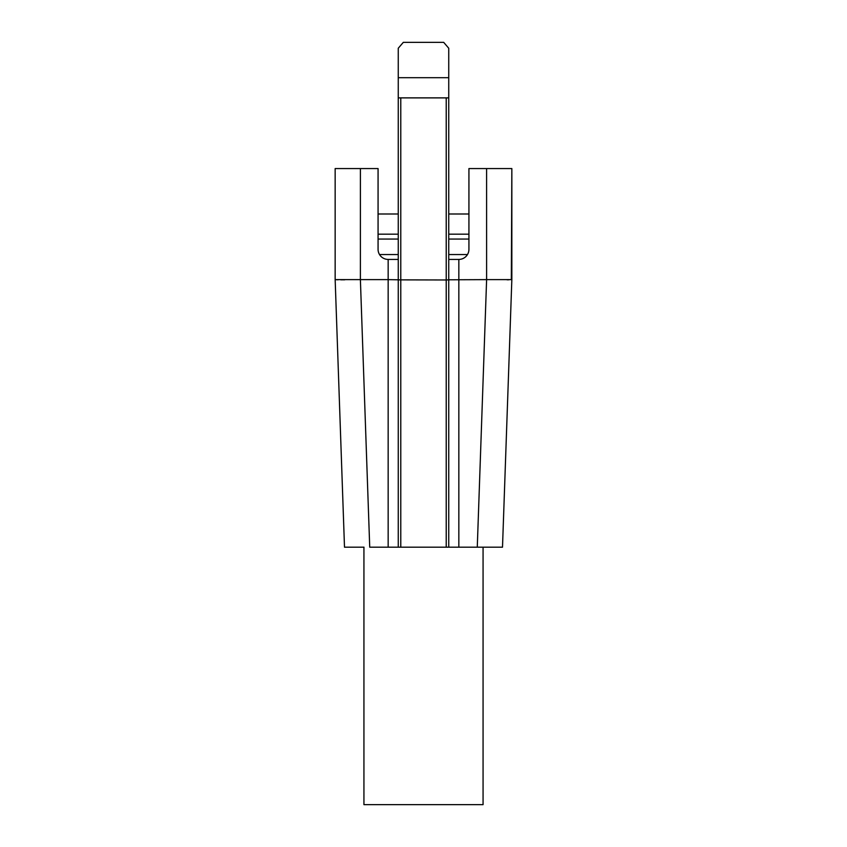 <?xml version="1.0" encoding="UTF-8"?>
<svg xmlns="http://www.w3.org/2000/svg" width="847" height="847" viewBox="0 0 847 847"><rect width="100%" height="100%" fill="white"/><g stroke="black" fill="none" stroke-linecap="round" stroke-linejoin="round"><path stroke-width="1.27" d="M448.741 259.426L458.841 259.426A10.1 10.1 0 0 0 468.931 249.336L468.931 168.564L511.842 168.564L511.842 279.626L502.504 547.183L388.159 547.183L398.259 547.183L398.259 279.859L446.221 279.976L446.221 547.183M364.009 547.183L344.496 547.183L335.158 279.626L388.159 279.626L388.159 547.183L369.726 547.183L360.388 279.626L360.399 168.564L378.069 168.564L378.069 249.336A10.1 10.1 0 0 0 388.159 259.426L398.259 259.426M454.797 547.183L455.94 547.183M511.334 279.701L511.842 168.564L511.842 279.626L486.612 279.626L477.274 547.183L484.082 547.183M398.259 279.859L398.259 48.237L403.31 42.35L443.69 42.35L448.741 48.237L448.741 547.183M448.741 279.859L446.221 279.976L446.221 97.881M398.259 279.796L388.159 279.626L388.159 259.426M335.158 279.626L335.158 168.564L335.158 279.626L344.496 547.183L335.158 279.626L344.496 547.183L335.158 279.626L338.048 279.775M340.759 279.796L344.729 279.796M335.158 168.564L360.399 168.564M508.952 279.775L507.067 279.796M448.741 279.796L486.612 279.626L486.602 168.564M398.259 77.691L448.741 77.691L448.741 97.881L398.259 97.881M398.259 48.237L403.31 42.35M378.069 234.185L398.259 234.185L378.069 234.185M448.741 234.185L468.931 234.185L448.741 234.185M483.065 547.183L483.065 804.65L363.935 804.65L363.935 547.183M398.259 213.995L378.069 213.995M448.741 213.995L468.931 213.995M511.842 168.564L511.842 279.626L502.504 547.183M400.779 97.881L400.779 547.183M458.841 547.183L458.841 259.426M379.52 254.555L398.259 254.555M448.741 254.555L467.48 254.555M378.069 239.055L398.259 239.055M448.741 239.055L468.931 239.055"/></g></svg>
